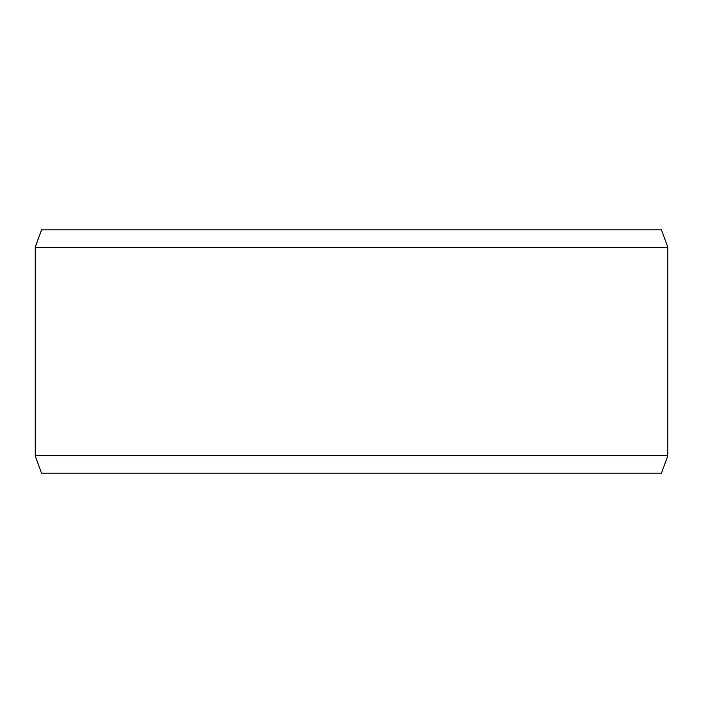 <?xml version="1.0" encoding="UTF-8"?>
<svg xmlns="http://www.w3.org/2000/svg" width="703" height="703" viewBox="0 0 703 703"><rect width="100%" height="100%" fill="white"/><g stroke="black" fill="none" stroke-linecap="round" stroke-linejoin="round"><path stroke-width="1.05" d="M41.574 473.172L661.47 473.172L667.85 455.649L667.85 247.351L661.47 229.828L41.53 229.828L35.15 247.351L35.15 455.649L41.53 473.172L35.194 455.649L35.194 247.351L41.574 229.828M667.85 247.351L35.194 247.351M667.85 455.649L35.194 455.649"/></g></svg>
